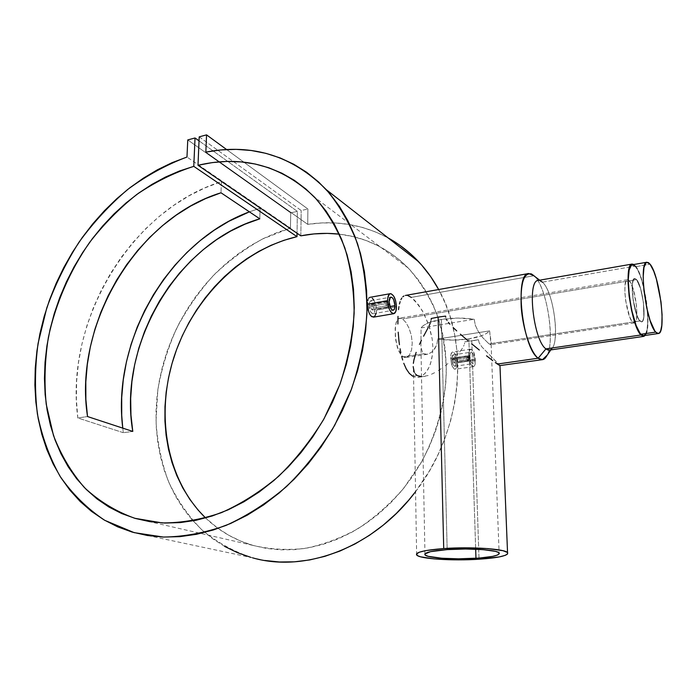 <?xml version="1.0" encoding="UTF-8"?>
<svg xmlns="http://www.w3.org/2000/svg" width="697" height="697" viewBox="0 0 697 697"><rect width="100%" height="100%" fill="white"/><g stroke="black" fill="none" stroke-linecap="round" stroke-linejoin="round"><path stroke-width="0.52" stroke-dasharray="3.48 2.61" d="M632.545 322.092L639.855 320.977C633.721 315.332 629.199 278.103 634.653 278.495L636.596 279.61L629.374 280.821L627.396 279.724C621.829 279.349 626.307 316.482 632.545 322.092L634.653 322.885L636.169 320.411L636.884 315.105L636.518 305.748L633.399 289.699L630.541 282.538L628.258 279.88L626.786 280.011L625.993 281.126L624.982 285.674L624.887 292.679L625.732 301.069L629.583 316.647L631.961 321.378L634.322 322.981C639.837 323.112 635.586 287.181 629.374 280.821L636.596 279.61C642.695 286.005 646.999 322.031 641.597 321.883L639.855 320.977L632.545 322.092M644.263 335.449L643.653 335.658C652.453 335.754 645.527 277.519 635.577 266.698L650.074 264.189L635.577 266.698L632.301 264.773M645.596 334.011L647.034 329.498L647.713 322.572L647.365 310.644L646.206 300.634L644.376 290.588L641.144 278.521L638.382 271.429L635.577 266.698M636.596 279.61L640.56 288.523L643.444 302.55L643.845 316.969L642.747 320.942L641.449 321.901L638.696 319.348L636.352 313.911L632.815 297.724L632.162 287.713L632.693 281.815L634.505 278.53L636.596 279.61C642.695 286.005 646.999 322.031 641.597 321.883L639.855 320.977L488.98 343.874L490.793 344.701L491.272 343.255L489.599 330.875L437.69 339.03C447.727 340.511 458.112 340.467 468.863 338.89L475.668 549.219L468.863 338.89C479.449 337.165 486.358 334.499 489.599 330.875L491.019 344.614L488.98 343.874L639.855 320.977C633.721 315.332 629.199 278.103 634.653 278.495L636.596 279.61L402.544 318.93L636.596 279.61L634.993 278.495L633.285 279.906L632.318 284.454L633.111 299.884L636.927 315.514L639.288 320.263L641.449 321.901L642.747 320.942L643.845 316.969L643.444 302.55L640.56 288.523L636.596 279.61M385.964 303.665L370.699 306.349L371.092 308.518L372.486 310.034L373.304 308.039L388.517 305.382L387.741 307.377C386.748 307.159 386.155 305.922 385.964 303.665C386.295 306.453 387.009 307.621 388.107 307.142L388.517 305.382L388.543 306.375C387.715 306.732 387.183 305.861 386.94 303.77L385.964 303.665L386.94 303.77L387.915 306.462L388.586 306.314L388.83 304.641L387.689 302.28L386.94 303.77L387.837 302.341L388.848 305.051L388.517 305.382L387.166 301.766L385.964 303.665L386.748 301.67C387.732 301.888 388.325 303.125 388.517 305.382L373.304 308.039L372.904 305.878L371.492 304.362L370.699 306.349L385.964 303.665M372.486 310.034L371.51 309.39L370.804 307.455L370.795 305.373L371.475 304.371L372.468 305.016L373.2 306.941L373.209 309.015L372.503 310.026L387.741 307.377M369.201 302.995L369.001 305.242L389.126 301.688L369.001 305.242L370.813 312.247L373.052 313.728L374.759 311.367L374.725 306.61L373.034 302.21L370.769 300.695L369.201 302.995L369.227 307.795L370.813 312.247L372.538 313.72L373.636 313.467L374.481 312.273L374.986 309.137L389.963 306.523L374.986 309.137L374.045 304.188L372.468 301.487L370.752 300.695L369.201 302.995M373.522 317.152L375.744 314.913L376.528 310.139L396.48 306.671L376.528 310.139L376.258 313.18M468.75 359.19L455.045 361.194L454.705 359.321L453.677 358.084L453.076 359.913L466.816 357.892L467.408 356.054L468.75 359.19L467.678 356.115L466.816 357.892L467.643 357.97L468.288 356.637L468.75 359.19L468.454 356.777L467.914 356.681L467.643 357.97L468.698 360.305L469.09 358.938L468.82 360.218L467.643 357.97L466.816 357.892C467.077 360.175 467.6 361.168 468.393 360.889L468.75 359.19L468.157 361.029L466.816 357.892L453.076 359.913L453.407 361.804L454.418 363.032L455.045 361.194L468.75 359.19M456.195 364.017L456.317 362.022L474.317 359.391C474.343 361.935 473.89 363.346 472.967 363.642C471.32 363.189 470.301 360.776 469.9 356.402L451.795 359.077L453.268 365.106L454.836 366.265L455.733 365.489L456.317 362.022L455.507 357.718L453.834 355.069L452.989 354.912L452.309 355.618L451.795 359.077L469.9 356.402C469.874 353.867 470.327 352.455 471.242 352.168C472.888 352.621 473.916 355.034 474.317 359.391L456.317 362.022L455.132 356.82L454.278 355.461L452.989 354.912L451.804 358.023L452.527 363.425L454.583 366.265L455.733 365.489L456.195 364.017M475.45 360.166L457.493 362.788L455.638 354.878L453.642 352.22L452.58 351.924L451.003 354.024L450.602 358.302L468.732 355.618C468.698 351.758 469.377 349.615 470.78 349.18C473.289 349.868 474.849 353.536 475.45 360.166C475.502 364.034 474.814 366.195 473.402 366.639C470.902 365.951 469.342 362.274 468.732 355.618L450.602 358.302L451.003 354.024L451.822 352.351L452.98 351.933L455.002 353.719L457.371 361.107L456.997 367.058L455.446 369.183L454.113 368.983L451.691 364.94L450.602 358.302L452.205 366.334L454.113 368.983L455.167 369.253L456.997 367.058L457.493 362.788L475.45 360.166L473.742 352.185L472.496 350.094L470.571 349.232L469.159 351.297L468.732 355.618L470.475 363.686L471.73 365.768L473.655 366.57L475.049 364.461L475.45 360.166M441.393 319.426C430.424 321.369 423.654 324.201 421.084 327.912L420.91 347.176L422.495 352.273L423.968 353.745L425.85 354.372L428.01 354.146L431.443 352.333L433.604 350.277L436.888 344.501L437.69 339.03L436.888 344.501L434.597 349.023L431.443 352.333L427.174 354.329L423.968 353.745L403.093 356.908L406.508 357.404L409.531 354.904L411.587 349.842L412.241 343.011L411.343 335.457L409.087 328.278L405.959 322.493L402.544 318.93L405.959 322.493L409.087 328.278L411.343 335.457L412.241 343.011L411.587 349.842L409.531 354.904L408.111 356.507L404.818 357.544L401.437 355.522L397.351 347.463L395.269 336.024L395.521 325.264L396.994 320.359L398.092 318.895L400.906 318.172L402.544 318.93L399.634 318.12L398.092 318.895L396.131 322.502L395.173 328.514L395.704 339.979L398.527 350.704L401.437 355.522L403.093 356.908L423.968 353.745L422.495 352.273L420.91 347.176L421.084 327.912L474.187 319.27L475.345 325.316L478.011 331.005L482.672 337.583L488.98 343.874L482.672 337.583L478.011 331.005L475.345 325.316L474.187 319.27C463.636 317.623 452.71 317.675 441.393 319.426L447.169 549.602L441.393 319.426L458.077 318.067L474.187 319.27L421.084 327.912L423.654 325.36L428.071 322.999L441.393 319.426M500.15 365.681L481.906 346.932L479.188 342.837L478.43 339.735L464.69 341.852L471.791 340.972L479.031 559.221L471.791 340.972L478.43 339.735L479.188 342.837L481.906 346.932L499.976 365.646M549.419 350.112C560.815 349.824 554.751 292.383 542.405 282.163L635.525 266.019L633.904 264.494L635.525 266.019L542.405 282.163L533.998 275.733L542.405 282.163L538.258 280.429L540.393 280.752L539.652 280.185M431.225 318.494L445.618 316.098L431.225 318.494M415.464 374.045L414.201 372.032L417.224 375.509L413.556 376.031L417.224 375.509L421.511 376.641M408.041 295.694L405.332 295.458L408.041 295.694L411.291 297.392L414.846 300.52L422.129 310.374L428.402 323.809L432.21 339.064L432.846 346.775L432.549 354.102L431.347 360.837L429.326 366.692L426.634 371.449L423.41 374.916L419.882 376.92L416.214 377.365L413.565 376.641L418.244 377.321L421.668 376.11L425.074 373.348L428.054 369.227L430.441 363.878L432.549 354.102L432.846 346.775L432.21 339.064L429.64 327.52L423.846 313.45L418.505 304.885L411.291 297.392L533.841 275.759L411.291 297.392M224.661 546.431L212.855 538.851L202.008 529.99L192.189 519.945L183.459 508.845L175.879 496.804L169.493 483.936L164.318 470.379L160.371 456.247L157.679 441.671L156.224 426.756L156.006 411.639L157.008 396.427L159.212 381.242L162.584 366.186L167.097 351.375L172.708 336.912L179.382 322.911L187.049 309.451L195.665 296.643L205.171 284.585L215.495 273.355L226.586 263.048L238.339 253.743L250.702 245.527L263.571 238.461L276.857 232.641L290.457 228.102L290.71 212.864L187.763 139.923L290.71 212.864L290.457 228.102L186.979 157.025L290.457 228.102L262.508 238.993C244.612 248.916 228.085 261.244 212.925 275.995C198.758 291.895 186.639 309.398 176.559 328.505C167.794 348.273 161.547 368.713 157.818 389.823L156.006 421.432C157.339 442.36 161.469 462.346 168.404 481.392C176.916 499.583 188.007 515.684 201.694 529.703C216.723 542.214 233.687 551.588 252.584 557.835L134.12 532.63M307.717 224.356L205.85 152.103L307.717 224.356L307.9 209.013L307.717 224.356C336.181 220.017 362.989 224.556 388.168 237.956L375.901 232.066L362.823 227.527L349.336 224.495L335.579 222.97L321.665 222.935L307.717 224.356M415.551 491.664C461.972 432.123 470.292 344.91 438.657 289.525L445.418 303.674L450.759 318.721L454.644 334.621L457.014 351.21L457.816 368.321L457.014 385.763L454.601 403.336L450.593 420.849L445.017 438.091L437.925 454.862L429.413 470.963L415.551 491.664M260.077 208.203L221.393 181.682C131.829 209.039 64.481 320.62 77.82 417.965L123.352 432.706L122.759 428.132L123.352 432.706L132.787 431.426L123.352 432.706L77.82 417.965L87.526 416.545L77.82 417.965L76.391 399.712L76.626 381.172L78.491 362.51L81.958 343.9L86.968 325.516L93.468 307.525L101.387 290.074L110.649 273.337L121.165 257.454L132.857 242.565L145.612 228.816L159.334 216.34L173.901 205.275L189.192 195.726L205.075 187.833L221.393 181.682L220.993 192.773L221.393 181.682L260.077 208.203L259.815 218.823L260.077 208.203L249.404 211.836L260.077 208.203M376.415 308.24L376.127 306.314L376.415 308.24M375.666 304.415L376.127 306.314L375.666 304.415M373.845 300.146L375.056 302.62L372.294 298.194M371.065 297.419L370.055 297.314M370.029 297.314L370.856 297.349M205.598 517.967C218.963 530.835 234.68 539.957 252.75 545.35C269.364 549.314 286.659 550.36 304.633 548.487C322.72 544.888 340.441 538.328 357.779 528.814C374.594 517.697 389.945 504.14 403.824 488.153L421.676 461.684C436.81 433.142 445.278 401.777 446.341 370.891C445.731 350.556 442.464 331.345 436.549 313.258C429.221 296.129 419.794 281.057 408.25 268.049C388.665 248.533 365.707 237.233 339.369 234.157L353.283 236.623L365.82 240.421L377.887 245.666L389.344 252.34L400.078 260.417L409.967 269.844L418.88 280.551L426.712 292.452L433.351 305.452L438.709 319.435L442.691 334.246L445.252 349.763L446.315 365.794L445.862 382.183L443.884 398.728L440.373 415.246L435.372 431.548L428.925 447.422L421.11 462.695L412.005 477.175L401.733 490.705L390.416 503.112L378.192 514.264L365.211 524.039L351.637 532.351L337.618 539.103L323.33 544.252L308.928 547.764L294.578 549.628L280.438 549.846L266.637 548.461L253.333 545.516L240.631 541.072L228.66 535.2L217.516 527.995L205.598 517.967M226.586 149.524L307.9 209.013L226.586 149.524M199.203 136.847L301.182 210.511L307.9 209.013L301.182 210.511L199.203 136.847M300.843 235.839L301.182 210.511L300.843 235.839M199.028 140.838L297.358 211.374L297.044 233.234L297.358 211.374L199.028 140.838M290.71 212.864L297.358 211.374L290.71 212.864M250.763 557.33L264.843 560.475M400.339 245.649L388.456 238.113M425.022 376.336L422.086 376.641L428.176 375.509L425.022 376.336M431.478 374.237L434.893 372.564L431.478 374.237M438.326 370.569L441.767 368.286L438.326 370.569M445.217 365.742L448.615 362.989L445.217 365.742M451.917 360.053L455.132 356.942L451.917 360.053M456.701 355.313L458.225 353.632L456.701 355.313M459.706 351.898L461.126 350.086L459.706 351.898M462.433 348.195L461.126 350.086L462.433 348.195M464.036 345.163L463.575 346.217L464.036 345.163M464.629 342.976L464.402 344.083L464.629 342.976M544.984 358.389C556.11 349.816 548.382 289.394 534.625 276.352C546.927 288.157 555.239 340.11 547.215 355.13M635.525 266.019L638.391 270.854L641.205 278.094L643.749 287.12L646.363 300.642L647.548 310.853L647.905 323.016L647.217 330.082L645.256 335.423C652.131 328.644 644.708 276.064 635.525 266.019M542.405 282.163C553.592 291.459 560.432 342.349 551.336 349.136L550.813 349.911M413.173 366.613L414.201 372.032M464.69 341.852L478.43 339.735L464.69 341.852M468.863 338.89L453.006 340.11L437.69 339.03L489.599 330.875L486.637 333.366L482.002 335.597L468.863 338.89M469.9 356.402L470.17 353.571L471.102 352.203L472.366 352.769L473.185 354.137L474.317 359.391L474.047 362.213L473.132 363.599L471.86 363.067L471.041 361.699L469.9 356.402M455.019 360.715L454.662 362.902L453.738 362.527L453.076 359.913L453.616 358.101L455.019 360.715M627.396 279.724L399.634 318.12M634.322 322.981L490.793 344.701M388.107 307.142L388.543 306.375M370.769 300.695L390.904 297.105M467.408 356.054L453.677 358.084M467.678 356.115L468.288 356.637M454.836 366.265L472.967 363.642M470.78 349.18L452.58 351.924M424.952 553.854L420.944 347.472M405.924 357.544L427.174 354.329M252.75 545.35L134.756 518.28M408.25 268.049L314.722 197.356M418.244 377.321L424.159 376.476M416.649 554.96L413.443 369.515M491.132 344.484L499.122 552.974M473.402 366.639L455.167 369.253M453.128 354.878L471.242 352.168M468.393 360.889L468.82 360.218M468.157 361.029L454.418 363.032M373.052 313.728L393.195 310.261M387.166 301.766L387.837 302.341M386.748 301.67L371.492 304.362"/><path stroke-width="1.05" d="M646.929 262.229L632.301 264.773C623.362 264.006 630.881 325.464 640.909 334.272L655.711 332.103C646.049 323.181 638.374 261.375 646.929 262.229L650.074 264.189C659.676 275.141 666.759 333.671 658.343 333.514L655.711 332.103L640.909 334.272L643.645 335.658L658.343 333.514M650.074 264.189L653.716 271.107L656.356 278.922L660.983 301.749L662.08 314.704L661.819 325.272L660.721 330.666L659.597 332.757L658.203 333.523L656.583 332.922L654.805 330.953L650.118 320.533L646.738 307.943L643.889 290.152L643.174 277.127L643.958 267.474L646.084 262.63L648.358 262.551L650.074 264.189M635.577 266.698L633.791 265.087L631.412 265.182L629.147 270.027L628.241 279.645L629.295 296.129L631.726 310.287L636.1 325.421L639.968 333.131L641.815 335.083L643.653 335.658M644.263 335.449L645.596 334.011M394.972 305.652L389.963 306.523L394.972 305.652C394.946 308.37 394.354 309.904 393.195 310.261C390.93 309.756 389.579 306.898 389.126 301.688C389.161 298.978 389.754 297.453 390.904 297.105C393.169 297.61 394.528 300.459 394.972 305.652L394.528 308.806L393.247 310.243L392.141 309.982L390.494 307.83L389.126 301.688L390.381 297.34L391.993 297.401L393.622 299.571L394.972 305.652M393.77 313.694L373.514 317.152L370.978 316.011L369.366 313.519L368.164 310.052L367.415 304.214L387.584 300.642C387.637 296.53 388.543 294.204 390.285 293.672C393.735 294.439 395.8 298.778 396.48 306.671C396.445 310.81 395.539 313.153 393.77 313.694C390.329 312.927 388.264 308.579 387.584 300.642L367.415 304.214L368.704 311.873L370.133 314.913L371.858 316.76L374.437 316.743L376.258 313.18M475.964 558.297C454.287 559.778 426.912 557.983 424.97 554.829C424.037 552.582 431.434 550.839 447.169 549.602L465.579 549.009L483.108 549.645L495.314 551.336L497.998 552.216L499.331 553.636L497.449 555.065L492.579 556.389L479.205 558.07L458.539 558.82L441.889 558.253L428.054 556.302L425.092 554.969L424.848 554.019L430.441 551.676L447.169 549.602C469.22 547.981 497.458 549.881 499.122 552.974C499.854 555.361 492.134 557.138 475.964 558.297L475.668 549.219L475.964 558.297M445.749 317.274L445.618 316.098L438.117 317.1L443.719 548.556C470.797 546.553 505.543 548.896 507.547 552.677C508.418 555.622 498.904 557.809 479.031 559.221L499.374 556.903L505.403 555.291L507.433 554.124L507.73 552.948L507.207 552.364L503.007 550.708L488.039 548.617L466.432 547.825L443.719 548.556L425.797 550.604L419.228 552.242L416.484 554.002L417.66 555.736L420.535 556.798L433.961 558.881L457.79 559.857L479.031 559.221C452.51 561.024 419.063 558.837 416.649 554.96C415.473 552.224 424.499 550.09 443.719 548.556L438.117 317.1L431.225 318.494L431.164 319.688L431.225 318.494L438.117 317.1L445.618 316.098L445.749 317.274M446.507 319.47L447.073 320.489L446.507 319.47M448.398 322.389L449.905 324.183L448.398 322.389M453.216 327.607L456.727 330.909L453.216 327.607M460.36 334.159L464.097 337.392L460.36 334.159M467.914 340.633L464.097 337.392L467.914 340.633M479.327 350.051L471.747 343.848L479.327 350.051M492.77 360.654L486.523 355.801L492.77 360.654M507.547 552.677L499.976 365.646L495.314 362.553L497.388 364.052L538.189 358.214L545.943 348.875C533.414 340.624 526.749 280.124 538.267 280.429C526.749 280.159 533.423 340.633 545.943 348.875L640.961 334.978C630.733 326.013 623.048 263.266 632.17 264.058L633.904 264.494L632.031 264.085L630.585 265.191L628.955 269.399L628.302 273.773L628.049 282.276L629.103 296.042L631.587 310.505L634.148 320.359L637.041 328.365L640.961 334.978L545.943 348.875L549.419 350.112L643.758 336.381L640.961 334.978L643.601 336.398L645.256 335.423L643.758 336.381M533.998 275.733L531.462 273.947C523.647 272.361 520.241 283.505 521.243 307.386C522.889 329.35 530.809 352.726 538.189 358.214C522.402 348.378 514.125 273.163 528.674 273.52L533.998 275.733M540.393 280.752L542.405 282.163M430.964 320.881L430.633 322.066L430.964 320.881M430.223 323.234L429.247 325.499L430.223 323.234M428.15 327.703L425.85 331.999L428.15 327.703M423.576 336.207L425.85 331.999L423.576 336.207M419.463 344.396L421.432 340.328L419.463 344.396M416.144 352.351L413.94 359.87L416.144 352.351M413.356 363.355L413.94 359.87L413.356 363.355M414.201 372.032L413.173 366.613M421.511 376.641L417.224 375.509L415.464 374.045M412.633 376.162L413.556 376.031L412.633 376.162L409.278 373.339L412.633 376.162M406.299 368.974L409.278 373.339L406.299 368.974L403.763 363.285L406.299 368.974M402.666 359.983L401.69 356.455L402.666 359.983M400.836 352.717L400.087 348.77L400.836 352.717M399.451 344.719L398.928 340.589L399.451 344.719M398.205 332.19L398.928 340.589L398.205 332.19M397.996 316.368L397.891 324.009L397.996 316.368M398.937 306.628L398.518 309.599L398.937 306.628M400.122 301.644L399.477 303.979L400.122 301.644M401.786 298.055L400.897 299.666L401.786 298.055M403.929 295.955L402.788 296.817L403.929 295.955M405.332 295.458L528.674 273.52M205.85 152.103C252.419 143.207 292.601 155.762 326.388 189.767C339.265 205.214 349.659 223.232 357.561 243.811C363.817 265.609 366.936 288.889 366.927 313.659C365.01 338.873 359.861 364.052 351.454 389.196L334.717 425.266C320.899 448.032 304.85 468.436 286.598 486.471C267.413 502.79 247.261 515.754 226.15 525.364C204.883 532.891 183.964 536.795 163.394 537.056L134.12 532.63L104.768 520.328C87.177 508.61 72.244 493.903 59.994 476.19C49.426 457.145 41.89 436.383 37.385 413.922C34.632 390.86 34.859 367.354 38.074 343.403L46.76 307.987C55.089 284.829 65.84 262.891 79.014 242.181C93.398 222.456 109.595 204.909 127.586 189.549C146.405 175.679 166.2 164.84 186.979 157.025L172.072 162.671L157.496 169.746L143.355 178.179L129.729 187.868L116.73 198.75L104.437 210.712L92.919 223.667L82.263 237.529L72.532 252.183L63.793 267.535L56.109 283.47L49.539 299.884L44.12 316.665L39.903 333.697L36.941 350.861L35.259 368.033L34.885 385.092L35.843 401.916L38.152 418.357L41.82 434.283L46.838 449.574L53.216 464.071L60.909 477.645L69.9 490.157L80.138 501.457L91.568 511.432L104.106 519.936L117.671 526.854L132.151 532.081L147.433 535.505L163.377 537.056L179.835 536.655L196.632 534.277L213.604 529.894L230.55 523.517L247.296 515.161L263.623 504.916L279.349 492.849L294.273 479.1L308.205 463.801L320.977 447.126L332.425 429.274L342.41 410.463L350.8 390.912L357.526 370.865L362.492 350.565L365.664 330.256L367.031 310.174L366.596 290.553L364.4 271.612L360.488 253.542L354.956 236.536L347.881 220.749L339.387 206.329L329.594 193.383L318.625 182.004L306.636 172.272L293.751 164.239L280.133 157.923L265.914 153.349L251.234 150.5L236.248 149.367L221.071 149.916L205.85 152.103L206.547 134.87L226.586 149.524L206.547 134.87L199.203 136.847L197.992 165.276C242.835 154.821 281.745 165.511 314.722 197.356C327.12 211.696 337.148 228.511 344.815 247.792C350.913 268.258 354.024 290.152 354.137 313.476C352.455 337.252 347.672 360.994 339.796 384.7L324.053 418.723C311.01 440.182 295.859 459.384 278.608 476.33C260.469 491.638 241.432 503.739 221.48 512.635C201.398 519.544 181.664 522.977 162.279 522.933L134.756 518.28C115.798 511.415 99.018 501.187 84.424 487.595C71.321 472.409 60.996 455.019 53.46 435.425L46.211 404.182C44.094 382.252 44.817 359.966 48.389 337.313C55.647 303.5 69.77 271.046 89.547 242.495C103.67 224.268 119.448 208.237 136.873 194.411C155.03 182.065 173.997 172.717 193.783 166.356L297 236.649C242.286 249.421 194.175 297.14 174.59 355.235C155.161 413.295 165.816 479.179 205.598 517.967L198.035 509.986L189.845 499.401L182.762 487.909L176.82 475.624L172.054 462.686L168.482 449.199L166.104 435.285L164.936 421.075L164.962 406.673L166.165 392.202L168.535 377.774L172.028 363.503L176.611 349.485L182.257 335.841L188.904 322.659L196.519 310.052L205.031 298.098L214.38 286.911L224.504 276.561L235.316 267.143L246.764 258.735L258.744 251.408L271.168 245.248L283.958 240.308L297 236.649L193.783 166.356L195.029 137.971L199.028 140.838L195.029 137.971L187.763 139.923L186.979 157.025L187.763 139.923L195.029 137.971L193.783 166.356L179.504 170.992L165.485 177.047L151.833 184.452L138.633 193.13L125.991 203.001L113.994 213.97L102.72 225.941L92.257 238.827L82.664 252.532L74.021 266.942L66.381 281.954L59.794 297.462L54.331 313.362L50.027 329.524L46.917 345.843L45.052 362.196L44.451 378.454L45.139 394.493L47.135 410.185L50.445 425.397L55.063 439.981L60.987 453.817L68.184 466.763L76.618 478.691L86.262 489.46L97.04 498.939L108.88 507.007L121.696 513.55L135.392 518.463L149.838 521.652L164.901 523.046L180.445 522.576L196.293 520.223L212.289 515.954L228.25 509.786L243.985 501.753L259.31 491.916L274.034 480.381L287.974 467.26L300.956 452.684L312.805 436.836L323.382 419.899L332.556 402.082L340.206 383.603L346.252 364.679L350.626 345.564L353.301 326.466L354.259 307.63L353.501 289.272L351.079 271.586L347.045 254.771L341.478 239.001L334.464 224.417L326.118 211.156L316.56 199.333L305.913 189.026L294.317 180.305L281.893 173.213L268.807 167.777L255.18 164.013L241.153 161.904L226.856 161.434L212.428 162.575L197.992 165.276L300.843 235.839L197.992 165.276L199.203 136.847L206.547 134.87L205.85 152.103M252.584 557.835C305.582 573.082 373.592 547.711 415.551 491.664L408.494 500.42L396.349 513.436L383.272 525.111L369.419 535.331L354.956 543.991L340.049 551.013L324.88 556.337L309.607 559.952L294.413 561.826L279.436 561.991L264.843 560.475M400.339 245.649L411.439 254.632L421.607 264.999L430.737 276.7L438.657 289.525C432.985 279.166 426.311 269.896 418.636 261.715C409.505 252.035 399.346 244.116 388.168 237.956L388.456 238.113M122.759 428.132C111.668 340.092 169.275 241.397 249.404 211.836L228.973 221.237L214.223 230.184L200.187 240.613L186.979 252.401L174.729 265.418L163.525 279.549L153.471 294.657L144.662 310.592L137.17 327.215L131.071 344.388L126.418 361.935L123.282 379.708L121.705 397.534L121.722 415.264L122.759 428.132M372.294 298.194L373.845 300.146M369.279 297.663L368.626 298.377L369.279 297.663M368.103 299.431L367.72 300.79L368.103 299.431M367.493 302.411L367.415 304.214L367.493 302.411M408.041 295.694L411.291 297.392M339.369 234.157C326.597 232.728 313.755 233.286 300.843 235.839L314.059 233.913L327.285 233.39L339.369 234.157M259.815 218.823L220.993 192.773C136.464 218.501 73.141 325.177 87.526 416.545L132.787 431.426C117.54 344.048 178.049 242.295 259.815 218.823L244.952 224.19L230.498 231.169L216.593 239.655L203.376 249.561L190.952 260.765L179.443 273.146L168.944 286.572L159.552 300.921L151.354 316.063L144.427 331.833L138.834 348.108L134.652 364.723L131.916 381.529L130.67 398.353L130.958 415.046L132.787 431.426L87.526 416.545L85.87 399.407L85.809 381.939L87.325 364.331L90.366 346.731L94.888 329.324L100.847 312.265L108.174 295.711L116.8 279.811L126.636 264.712L137.597 250.563L149.585 237.494L162.497 225.645L176.228 215.129L190.638 206.068L205.606 198.584L220.993 192.773L259.815 218.823M297.044 233.234L297 236.649L297.044 233.234M224.661 546.431L237.328 552.625L250.763 557.33M499.827 365.585L542.466 359.661L538.189 358.214L497.388 364.052L499.827 365.585M547.215 355.13L542.466 359.661M551.336 349.136C549.767 350.556 547.964 350.469 545.943 348.875L538.189 358.214C540.741 360.131 542.998 360.192 544.984 358.389L550.813 349.911M390.285 293.672L370.029 297.314M396.48 306.671L395.669 300.886L393.657 296.033L391.087 293.716L389.492 294.029L387.889 297.201L387.584 300.642L388.403 306.514L389.675 309.999L391.305 312.517L393.875 313.667L395.809 311.463L396.48 306.671M424.97 554.829L424.952 553.854M531.462 273.947L539.652 280.185M538.258 280.429L632.17 264.058M326.388 189.767L418.636 261.715"/></g></svg>

